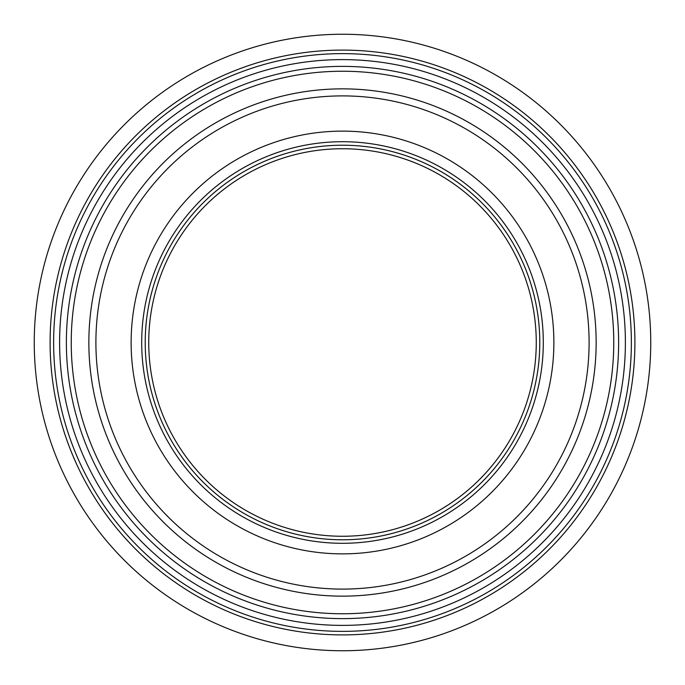 <?xml version="1.0" encoding="UTF-8"?>
<svg xmlns="http://www.w3.org/2000/svg" width="685" height="685" viewBox="0 0 685 685"><rect width="100%" height="100%" fill="white"/><g stroke="black" fill="none" stroke-linecap="round" stroke-linejoin="round"><path stroke-width="1.03" d="M148.739 342.5A193.761 193.761 0 0 0 342.5 536.261A193.761 193.761 0 0 0 536.261 342.5A193.761 193.761 0 0 0 342.5 148.739A193.761 193.761 0 0 0 148.739 342.5M145.22 342.5A197.28 197.28 0 0 0 342.5 539.78A197.28 197.28 0 0 0 539.78 342.5A197.28 197.28 0 0 0 342.5 145.22A197.28 197.28 0 0 0 145.22 342.5M141.701 342.5A200.799 200.799 0 0 1 342.5 141.701A200.799 200.799 0 0 1 543.299 342.5A200.799 200.799 0 0 1 342.5 543.299A200.799 200.799 0 0 1 141.701 342.5M131.126 342.5A211.374 211.374 0 0 1 342.5 131.126A211.374 211.374 0 0 1 553.874 342.5A211.374 211.374 0 0 1 342.5 553.874A211.374 211.374 0 0 1 131.126 342.5M95.9 342.5A246.6 246.6 0 0 1 342.5 95.9A246.6 246.6 0 0 1 589.1 342.5A246.6 246.6 0 0 1 342.5 589.1A246.6 246.6 0 0 1 95.9 342.5M88.853 342.5A253.647 253.647 0 0 1 342.5 88.853A253.647 253.647 0 0 1 596.147 342.5A253.647 253.647 0 0 1 342.5 596.147A253.647 253.647 0 0 1 88.853 342.5M71.24 342.5A271.26 271.26 0 0 1 342.5 71.24A271.26 271.26 0 0 1 613.76 342.5A271.26 271.26 0 0 1 342.5 613.76A271.26 271.26 0 0 1 71.24 342.5M66.376 342.5A276.123 276.123 0 0 1 342.5 66.376A276.123 276.123 0 0 1 618.624 342.5A276.123 276.123 0 0 1 342.5 618.624A276.123 276.123 0 0 1 66.376 342.5M59.612 342.5A282.888 282.888 0 0 0 342.5 625.388A282.888 282.888 0 0 0 625.388 342.5A282.888 282.888 0 0 0 342.5 59.612A282.888 282.888 0 0 0 59.612 342.5M53.627 342.5A288.873 288.873 0 0 1 342.5 53.627A288.873 288.873 0 0 1 631.373 342.5A288.873 288.873 0 0 1 342.5 631.373A288.873 288.873 0 0 1 53.627 342.5M50.099 342.5A292.401 292.401 0 0 0 342.5 634.901A292.401 292.401 0 0 0 634.901 342.5A292.401 292.401 0 0 0 342.5 50.099A292.401 292.401 0 0 0 50.099 342.5M34.25 342.5A308.25 308.25 0 0 1 342.5 34.25A308.25 308.25 0 0 1 650.75 342.5A308.25 308.25 0 0 1 342.5 650.75A308.25 308.25 0 0 1 34.25 342.5"/></g></svg>
